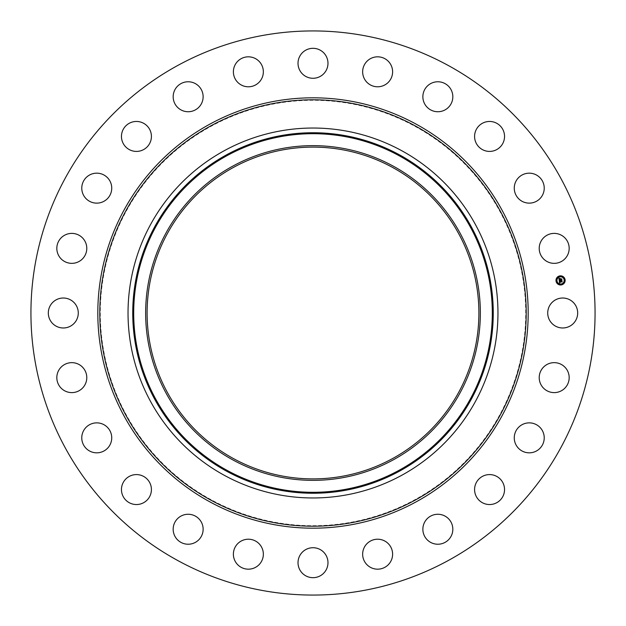 <?xml version="1.0" encoding="UTF-8"?>
<svg xmlns="http://www.w3.org/2000/svg" width="626" height="626" viewBox="0 0 626 626"><rect width="100%" height="100%" fill="white"/><g stroke="black" fill="none" stroke-linecap="round" stroke-linejoin="round"><path stroke-width="0.47" stroke-dasharray="3.13 2.35" d="M549.55 305.817A14.985 14.985 0 0 1 569.887 299.854A14.985 14.985 0 0 1 575.85 320.183A14.985 14.985 0 0 1 555.52 326.146A14.985 14.985 0 0 1 549.55 305.817M177.768 560.536A282.068 282.068 0 0 1 65.464 177.768A282.068 282.068 0 0 1 448.232 65.464A282.068 282.068 0 0 1 560.536 448.232A282.068 282.068 0 0 1 177.768 560.536M401.673 150.678A184.967 184.967 0 0 1 475.322 401.673A184.967 184.967 0 0 1 224.327 475.322A184.967 184.967 0 0 1 150.678 224.327A184.967 184.967 0 0 1 401.673 150.678M233.467 458.584A165.898 165.898 0 0 1 167.416 233.467A165.898 165.898 0 0 1 392.533 167.416A165.898 165.898 0 0 1 458.584 392.533A165.898 165.898 0 0 1 233.467 458.584M211.025 499.665A212.707 212.707 0 0 1 126.335 211.025A212.707 212.707 0 0 1 414.975 126.335A212.707 212.707 0 0 1 499.665 414.975A212.707 212.707 0 0 1 211.025 499.665A212.707 212.707 0 0 1 126.335 211.025A212.707 212.707 0 0 1 414.975 126.335A212.707 212.707 0 0 1 499.665 414.975A212.707 212.707 0 0 1 211.025 499.665M543.352 367.29A14.985 14.985 0 0 1 564.535 366.789A14.985 14.985 0 0 1 565.035 387.971A14.985 14.985 0 0 1 543.853 388.472A14.985 14.985 0 0 1 543.352 367.29M521.45 425.054A14.985 14.985 0 0 1 542.046 430.054A14.985 14.985 0 0 1 537.045 450.642A14.985 14.985 0 0 1 516.45 445.649A14.985 14.985 0 0 1 521.45 425.054M485.346 475.189A14.985 14.985 0 0 1 503.938 485.346A14.985 14.985 0 0 1 493.781 503.938A14.985 14.985 0 0 1 475.189 493.781A14.985 14.985 0 0 1 485.346 475.189M437.496 514.267A14.985 14.985 0 0 1 452.825 528.892A14.985 14.985 0 0 1 438.208 544.229A14.985 14.985 0 0 1 422.871 529.604A14.985 14.985 0 0 1 437.496 514.267M381.164 539.635A14.985 14.985 0 0 1 392.189 557.727A14.985 14.985 0 0 1 374.09 568.752A14.985 14.985 0 0 1 363.072 550.661A14.985 14.985 0 0 1 381.164 539.635M320.183 549.55A14.985 14.985 0 0 1 326.146 569.887A14.985 14.985 0 0 1 305.817 575.85A14.985 14.985 0 0 1 299.854 555.52A14.985 14.985 0 0 1 320.183 549.55M258.71 543.352A14.985 14.985 0 0 1 259.211 564.535A14.985 14.985 0 0 1 238.029 565.035A14.985 14.985 0 0 1 237.528 543.853A14.985 14.985 0 0 1 258.71 543.352M200.946 521.45A14.985 14.985 0 0 1 195.946 542.046A14.985 14.985 0 0 1 175.358 537.045A14.985 14.985 0 0 1 180.351 516.45A14.985 14.985 0 0 1 200.946 521.45M150.811 485.346A14.985 14.985 0 0 1 140.654 503.938A14.985 14.985 0 0 1 122.062 493.781A14.985 14.985 0 0 1 132.219 475.189A14.985 14.985 0 0 1 150.811 485.346M111.733 437.496A14.985 14.985 0 0 1 97.108 452.825A14.985 14.985 0 0 1 81.771 438.208A14.985 14.985 0 0 1 96.396 422.871A14.985 14.985 0 0 1 111.733 437.496M86.365 381.164A14.985 14.985 0 0 1 68.273 392.189A14.985 14.985 0 0 1 57.248 374.09A14.985 14.985 0 0 1 75.339 363.072A14.985 14.985 0 0 1 86.365 381.164M76.45 320.183A14.985 14.985 0 0 1 56.113 326.146A14.985 14.985 0 0 1 50.15 305.817A14.985 14.985 0 0 1 70.48 299.854A14.985 14.985 0 0 1 76.45 320.183M82.648 258.71A14.985 14.985 0 0 1 61.465 259.211A14.985 14.985 0 0 1 60.965 238.029A14.985 14.985 0 0 1 82.147 237.528A14.985 14.985 0 0 1 82.648 258.71M104.55 200.946A14.985 14.985 0 0 1 83.954 195.946A14.985 14.985 0 0 1 88.955 175.358A14.985 14.985 0 0 1 109.55 180.351A14.985 14.985 0 0 1 104.55 200.946M140.654 150.811A14.985 14.985 0 0 1 122.062 140.654A14.985 14.985 0 0 1 132.219 122.062A14.985 14.985 0 0 1 150.811 132.219A14.985 14.985 0 0 1 140.654 150.811M188.504 111.733A14.985 14.985 0 0 1 173.175 97.108A14.985 14.985 0 0 1 187.792 81.771A14.985 14.985 0 0 1 203.129 96.396A14.985 14.985 0 0 1 188.504 111.733M244.836 86.365A14.985 14.985 0 0 1 233.811 68.273A14.985 14.985 0 0 1 251.91 57.248A14.985 14.985 0 0 1 262.928 75.339A14.985 14.985 0 0 1 244.836 86.365M305.817 76.45A14.985 14.985 0 0 1 299.854 56.113A14.985 14.985 0 0 1 320.183 50.15A14.985 14.985 0 0 1 326.146 70.48A14.985 14.985 0 0 1 305.817 76.45M367.29 82.648A14.985 14.985 0 0 1 366.789 61.465A14.985 14.985 0 0 1 387.971 60.965A14.985 14.985 0 0 1 388.472 82.147A14.985 14.985 0 0 1 367.29 82.648M425.054 104.55A14.985 14.985 0 0 1 430.054 83.954A14.985 14.985 0 0 1 450.642 88.955A14.985 14.985 0 0 1 445.649 109.55A14.985 14.985 0 0 1 425.054 104.55M475.189 140.654A14.985 14.985 0 0 1 485.346 122.062A14.985 14.985 0 0 1 503.938 132.219A14.985 14.985 0 0 1 493.781 150.811A14.985 14.985 0 0 1 475.189 140.654M514.267 188.504A14.985 14.985 0 0 1 528.892 173.175A14.985 14.985 0 0 1 544.229 187.792A14.985 14.985 0 0 1 529.604 203.129A14.985 14.985 0 0 1 514.267 188.504M539.635 244.836A14.985 14.985 0 0 1 557.727 233.811A14.985 14.985 0 0 1 568.752 251.91A14.985 14.985 0 0 1 550.661 262.928A14.985 14.985 0 0 1 539.635 244.836M559.401 280.104L558.908 278.343L559.55 278.593L559.261 279.712L560.192 279.595L559.354 279.579L559.409 278.758L559.401 279.525L560.168 279.423L559.746 278.852L560.583 278.742L560.356 279.572L561.577 279.149L561.71 280.127L559.401 280.104M559.605 282.209L560.113 282.592L559.542 282.96L559.206 280.581L559.847 280.792L559.511 281.543L561.851 281.027L561.976 281.927L559.73 281.943L560.168 282.483L559.589 282.083M559.777 278.75L560.653 278.586L559.777 278.75M559.292 280.495L559.918 280.706L559.292 280.495M558.987 278.218L559.667 278.453L558.987 278.218M559.589 281.309L561.984 280.761L562.07 281.825L561.945 280.878L559.597 281.348M560.403 279.04L561.733 278.86L561.882 280.01L561.694 278.977L560.45 279.439L560.403 279.04M559.965 275.87A4.578 4.578 0 0 0 556.029 281.004A4.578 4.578 0 0 0 561.162 284.947A4.578 4.578 0 0 0 565.106 279.806A4.578 4.578 0 0 0 559.965 275.87M561.037 283.985A3.607 3.607 0 0 0 564.143 279.939A3.607 3.607 0 0 0 560.098 276.833A3.607 3.607 0 0 0 556.991 280.878A3.607 3.607 0 0 0 561.037 283.985M556.545 281.215L556.475 280.667L556.545 281.215M560.067 276.622L559.996 276.074L560.067 276.622M557.351 278.194L557.281 277.639L557.351 278.194M564.66 280.151L564.589 279.595L564.66 280.151M563.095 277.435L563.017 276.888L563.095 277.435M561.06 284.188L561.139 284.736L561.06 284.188M558.04 283.382L558.11 283.93L558.04 283.382M563.776 282.623L563.846 283.171L563.776 282.623"/><path stroke-width="0.94" d="M549.55 305.817A14.985 14.985 0 0 1 569.887 299.854A14.985 14.985 0 0 1 575.85 320.183A14.985 14.985 0 0 1 555.52 326.146A14.985 14.985 0 0 1 549.55 305.817M177.768 560.536A282.068 282.068 0 0 1 65.464 177.768A282.068 282.068 0 0 1 448.232 65.464A282.068 282.068 0 0 1 560.536 448.232A282.068 282.068 0 0 1 177.768 560.536M401.673 150.678A184.967 184.967 0 0 1 401.673 475.322A184.967 184.967 0 0 1 128.033 313A184.967 184.967 0 0 1 401.673 150.678M232.77 166.133A167.353 167.353 0 0 1 459.867 232.77A167.353 167.353 0 0 1 393.23 459.867A167.353 167.353 0 0 1 166.133 393.23A167.353 167.353 0 0 1 232.77 166.133M233.467 458.584A165.898 165.898 0 0 1 167.416 233.467A165.898 165.898 0 0 1 392.533 167.416A165.898 165.898 0 0 1 458.584 392.533A165.898 165.898 0 0 1 233.467 458.584M82.648 258.71A14.985 14.985 0 0 1 61.465 259.211A14.985 14.985 0 0 1 60.965 238.029A14.985 14.985 0 0 1 82.147 237.528A14.985 14.985 0 0 1 82.648 258.71M521.45 425.054A14.985 14.985 0 0 1 542.046 430.054A14.985 14.985 0 0 1 537.045 450.642A14.985 14.985 0 0 1 516.45 445.649A14.985 14.985 0 0 1 521.45 425.054M104.55 200.946A14.985 14.985 0 0 1 83.954 195.946A14.985 14.985 0 0 1 88.955 175.358A14.985 14.985 0 0 1 109.55 180.351A14.985 14.985 0 0 1 104.55 200.946M485.346 475.189A14.985 14.985 0 0 1 503.938 485.346A14.985 14.985 0 0 1 493.781 503.938A14.985 14.985 0 0 1 475.189 493.781A14.985 14.985 0 0 1 485.346 475.189M140.654 150.811A14.985 14.985 0 0 1 122.062 140.654A14.985 14.985 0 0 1 132.219 122.062A14.985 14.985 0 0 1 150.811 132.219A14.985 14.985 0 0 1 140.654 150.811M437.496 514.267A14.985 14.985 0 0 1 452.825 528.892A14.985 14.985 0 0 1 438.208 544.229A14.985 14.985 0 0 1 422.871 529.604A14.985 14.985 0 0 1 437.496 514.267M188.504 111.733A14.985 14.985 0 0 1 173.175 97.108A14.985 14.985 0 0 1 187.792 81.771A14.985 14.985 0 0 1 203.129 96.396A14.985 14.985 0 0 1 188.504 111.733M381.164 539.635A14.985 14.985 0 0 1 392.189 557.727A14.985 14.985 0 0 1 374.09 568.752A14.985 14.985 0 0 1 363.072 550.661A14.985 14.985 0 0 1 381.164 539.635M244.836 86.365A14.985 14.985 0 0 1 233.811 68.273A14.985 14.985 0 0 1 251.91 57.248A14.985 14.985 0 0 1 262.928 75.339A14.985 14.985 0 0 1 244.836 86.365M320.183 549.55A14.985 14.985 0 0 1 326.146 569.887A14.985 14.985 0 0 1 305.817 575.85A14.985 14.985 0 0 1 299.854 555.52A14.985 14.985 0 0 1 320.183 549.55M305.817 76.45A14.985 14.985 0 0 1 299.854 56.113A14.985 14.985 0 0 1 320.183 50.15A14.985 14.985 0 0 1 326.146 70.48A14.985 14.985 0 0 1 305.817 76.45M258.71 543.352A14.985 14.985 0 0 1 259.211 564.535A14.985 14.985 0 0 1 238.029 565.035A14.985 14.985 0 0 1 237.528 543.853A14.985 14.985 0 0 1 258.71 543.352M367.29 82.648A14.985 14.985 0 0 1 366.789 61.465A14.985 14.985 0 0 1 387.971 60.965A14.985 14.985 0 0 1 388.472 82.147A14.985 14.985 0 0 1 367.29 82.648M200.946 521.45A14.985 14.985 0 0 1 195.946 542.046A14.985 14.985 0 0 1 175.358 537.045A14.985 14.985 0 0 1 180.351 516.45A14.985 14.985 0 0 1 200.946 521.45M425.054 104.55A14.985 14.985 0 0 1 430.054 83.954A14.985 14.985 0 0 1 450.642 88.955A14.985 14.985 0 0 1 445.649 109.55A14.985 14.985 0 0 1 425.054 104.55M150.811 485.346A14.985 14.985 0 0 1 140.654 503.938A14.985 14.985 0 0 1 122.062 493.781A14.985 14.985 0 0 1 132.219 475.189A14.985 14.985 0 0 1 150.811 485.346M475.189 140.654A14.985 14.985 0 0 1 485.346 122.062A14.985 14.985 0 0 1 503.938 132.219A14.985 14.985 0 0 1 493.781 150.811A14.985 14.985 0 0 1 475.189 140.654M111.733 437.496A14.985 14.985 0 0 1 97.108 452.825A14.985 14.985 0 0 1 81.771 438.208A14.985 14.985 0 0 1 96.396 422.871A14.985 14.985 0 0 1 111.733 437.496M514.267 188.504A14.985 14.985 0 0 1 528.892 173.175A14.985 14.985 0 0 1 544.229 187.792A14.985 14.985 0 0 1 529.604 203.129A14.985 14.985 0 0 1 514.267 188.504M86.365 381.164A14.985 14.985 0 0 1 68.273 392.189A14.985 14.985 0 0 1 57.248 374.09A14.985 14.985 0 0 1 75.339 363.072A14.985 14.985 0 0 1 86.365 381.164M539.635 244.836A14.985 14.985 0 0 1 557.727 233.811A14.985 14.985 0 0 1 568.752 251.91A14.985 14.985 0 0 1 550.661 262.928A14.985 14.985 0 0 1 539.635 244.836M76.45 320.183A14.985 14.985 0 0 1 56.113 326.146A14.985 14.985 0 0 1 50.15 305.817A14.985 14.985 0 0 1 70.48 299.854A14.985 14.985 0 0 1 76.45 320.183M543.352 367.29A14.985 14.985 0 0 1 564.535 366.789A14.985 14.985 0 0 1 565.035 387.971A14.985 14.985 0 0 1 543.853 388.472A14.985 14.985 0 0 1 543.352 367.29M559.965 275.87A4.578 4.578 0 0 1 565.106 279.806A4.578 4.578 0 0 1 561.162 284.947A4.578 4.578 0 0 1 556.029 281.004A4.578 4.578 0 0 1 559.965 275.87M560.098 276.833A3.607 3.607 0 0 1 564.143 279.939A3.607 3.607 0 0 1 561.037 283.985A3.607 3.607 0 0 1 556.991 280.878A3.607 3.607 0 0 1 560.098 276.833M559.237 280.597L559.847 280.792L559.511 281.543L561.851 281.027L561.976 281.927L559.73 281.943L560.168 282.483L559.581 281.958L560.113 282.592L559.542 282.96L559.237 280.597M559.354 280.464L559.918 280.706L559.354 280.464M559.683 280.964L559.66 281.387L561.984 280.761L562.117 281.778L561.945 280.878L559.613 281.457L559.683 280.964M558.908 278.343L559.55 278.593L559.261 279.712L560.192 279.595L559.354 279.579L559.448 278.726L559.401 279.525L560.583 278.742L560.356 279.572L561.577 279.149L561.71 280.127L559.182 280.401L558.908 278.343M559.088 278.226L559.667 278.453L559.088 278.226M560.653 278.586L559.777 278.75L560.653 278.586M560.497 279.376L561.733 278.86L561.882 280.01L561.694 278.977L560.45 279.439L560.442 278.977L560.497 279.376M556.475 280.667L556.545 281.215L556.475 280.667M559.996 276.074L560.067 276.622L559.996 276.074M557.281 277.639L557.351 278.194L557.281 277.639M564.589 279.595L564.66 280.151L564.589 279.595M563.017 276.888L563.095 277.435L563.017 276.888M561.139 284.736L561.06 284.188L561.139 284.736M558.11 283.93L558.04 283.382L558.11 283.93M563.846 283.171L563.776 282.623L563.846 283.171M415.218 125.896A213.2 213.2 0 0 1 500.104 415.218A213.2 213.2 0 0 1 210.782 500.104A213.2 213.2 0 0 1 125.896 210.782A213.2 213.2 0 0 1 415.218 125.896M416.165 124.159A215.18 215.18 0 0 1 501.841 416.165A215.18 215.18 0 0 1 209.835 501.841A215.18 215.18 0 0 1 124.159 209.835A215.18 215.18 0 0 1 416.165 124.159M399.419 471.19A180.257 180.257 0 0 1 154.81 399.419A180.257 180.257 0 0 1 226.581 154.81A180.257 180.257 0 0 1 471.19 226.581A180.257 180.257 0 0 1 399.419 471.19M227.035 155.647A179.302 179.302 0 0 1 470.353 227.035A179.302 179.302 0 0 1 398.965 470.353A179.302 179.302 0 0 1 155.647 398.965A179.302 179.302 0 0 1 227.035 155.647"/></g></svg>
